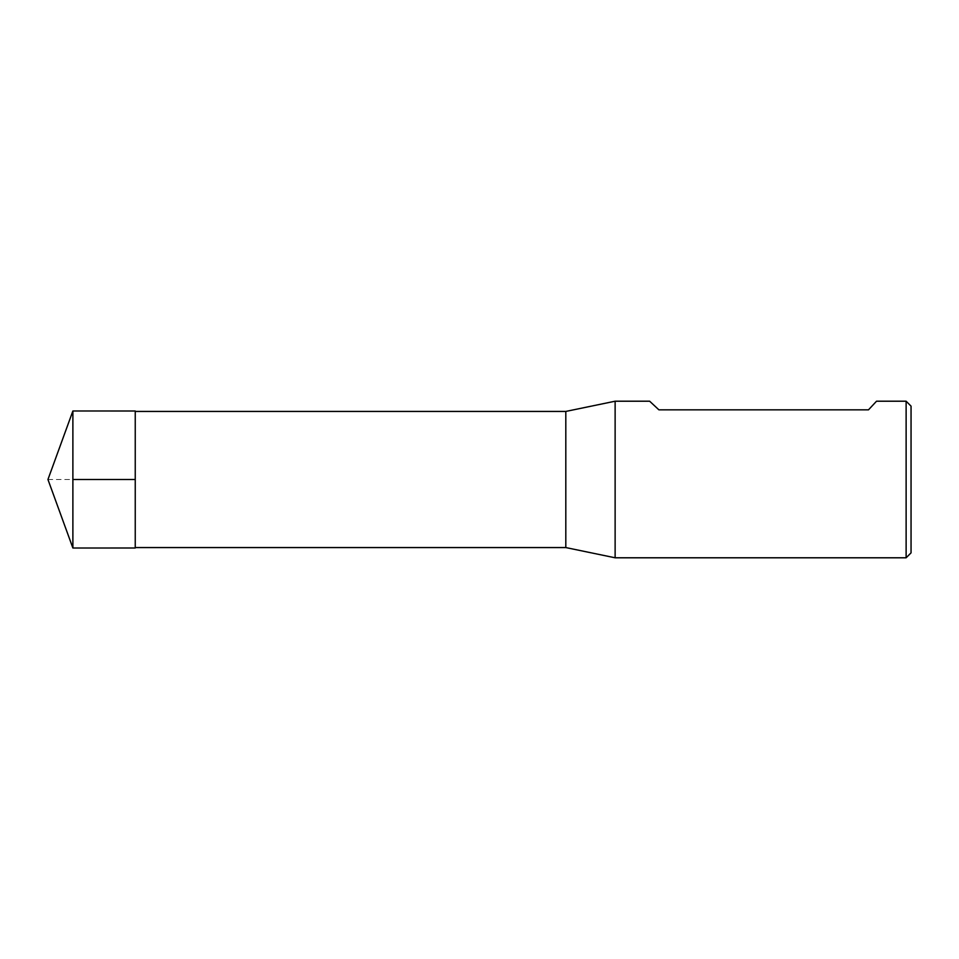 <?xml version="1.0" encoding="UTF-8"?>
<svg xmlns="http://www.w3.org/2000/svg" width="959" height="959" viewBox="0 0 959 959"><rect width="100%" height="100%" fill="white"/><g stroke="black" fill="none" stroke-linecap="round" stroke-linejoin="round"><path stroke-width="0.72" stroke-dasharray="4.79 3.6" d="M906.123 401.21L906.123 557.79M615.127 401.21L615.127 557.79M649.651 401.21L658.905 409.841L868.482 409.841L876.526 401.21M135.243 479.5L135.243 411.435L135.243 479.5M565.81 547.565L565.81 411.435M911.05 406.137L911.05 552.863M72.884 548.009L72.884 410.991M135.243 411.003L135.243 547.997M47.95 479.5L72.884 479.5"/><path stroke-width="1.44" d="M906.123 557.79L906.123 401.21L876.526 401.21L868.482 409.841L658.905 409.841L649.651 401.21L615.127 401.21L615.127 557.79L906.123 557.79L911.05 552.863L911.05 406.137L906.123 401.21M135.243 411.435L565.81 411.435L565.81 547.565L615.127 557.79M72.884 479.5L72.884 548.009L135.243 547.997L135.243 411.003L72.884 410.991L72.884 479.5L135.243 479.5M135.243 547.565L565.81 547.565M565.81 411.435L615.127 401.21M72.884 410.991L47.95 479.5L72.884 548.009"/></g></svg>
